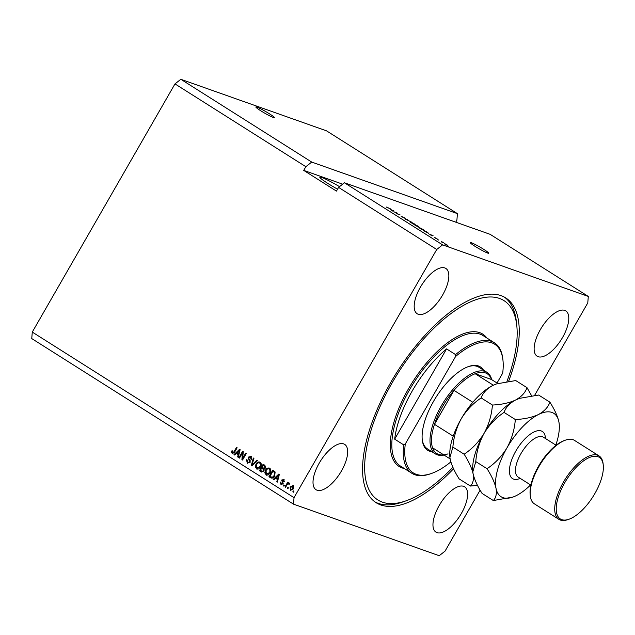<?xml version="1.0" encoding="UTF-8"?>
<svg xmlns="http://www.w3.org/2000/svg" width="635" height="635" viewBox="0 0 635 635"><rect width="100%" height="100%" fill="white"/><g stroke="black" fill="none" stroke-linecap="round" stroke-linejoin="round"><path stroke-width="0.95" d="M269.589 113.887A10.724 0.945 29.9 0 0 255.849 106.966A10.724 0.945 29.9 0 0 260.707 110.744A10.724 0.945 29.9 0 0 274.447 117.658A10.724 0.945 29.9 0 0 269.589 113.887M483.902 249.452A10.724 0.945 29.9 0 0 470.162 242.538A10.724 0.945 29.9 0 0 475.012 246.309A10.724 0.945 29.9 0 0 488.752 253.23A10.724 0.945 29.9 0 0 483.902 249.452M339.511 186.658A18.232 1.603 29.9 0 0 319.834 177.157A18.232 1.603 29.9 0 0 328.081 183.571A18.232 1.603 29.9 0 0 337.55 189.174M562.562 337.471A26.805 11.541 122.3 0 0 565.793 310.888A26.805 11.541 122.3 0 0 540.353 329.613A26.805 11.541 122.3 0 0 537.123 356.195A26.805 11.541 122.3 0 0 562.562 337.471M442.619 295.029A26.805 11.541 122.3 0 0 445.849 268.438A26.805 11.541 122.3 0 0 420.41 287.171A26.805 11.541 122.3 0 0 417.179 313.753A26.805 11.541 122.3 0 0 442.619 295.029M341.447 470.972A26.805 11.541 122.3 0 0 344.678 444.381A26.805 11.541 122.3 0 0 319.238 463.113A26.805 11.541 122.3 0 0 316.008 489.696A26.805 11.541 122.3 0 0 341.447 470.972M461.391 513.413A26.805 11.541 122.3 0 0 464.622 486.823A26.805 11.541 122.3 0 0 439.182 505.555A26.805 11.541 122.3 0 0 435.951 532.138A26.805 11.541 122.3 0 0 461.391 513.413M508.643 381.222A121.174 52.165 122.3 0 0 505.682 297.886A121.174 52.165 122.3 0 0 390.7 382.524A121.174 52.165 122.3 0 0 376.118 502.698A121.174 52.165 122.3 0 0 453.557 468.765M311.721 162.076L180.84 79.288L326.549 130.85L457.43 213.638L311.721 162.076L305.856 166.695L174.982 83.899L32.282 332.073L294.029 497.649L293.497 504.15L439.206 555.712L445.072 551.101L480.116 490.141M180.84 79.288L174.982 83.899M455.732 222.163L456.898 220.139L457.43 213.638M342.662 184.174L303.728 170.394L336.447 191.095L338.574 187.388L344.44 182.777L490.149 234.339L588.304 296.426L442.595 244.872L436.737 249.484L294.029 497.649M344.44 182.777L442.595 244.872M396.399 212.733L393.93 211.852L396.438 212.582L397.01 213.63L400.082 214.884L396.978 213.781L396.399 212.733M401.447 216.321L405.59 218.615L401.169 216.44M404.955 218.226L404.416 217.718M411.266 221.956L405.733 219.321L407.13 219.345L407.741 219.726L406.376 219.631L411.266 221.956M410.805 222.544L410.091 221.655L413.996 223.671C415.385 224.599 415.608 224.885 414.663 224.536L410.805 222.544M415.226 224.647L414.663 224.536M420.322 228.56L419.608 227.679L423.513 229.695C424.91 230.616 425.132 230.91 424.18 230.561L420.322 228.56M424.744 230.672L424.18 230.561M429.657 234.204L433.133 235.791L431.848 235.847L429.657 234.204M448.358 246.166L447.318 245.626L448.358 246.166M447.651 245.523L444.857 244.086L444.436 243.491L447.159 244.991M444.857 244.086L444.302 243.713M442.857 242.681L441.817 242.149L442.857 242.681M441.206 241.435L443.476 242.594L441.206 241.435M438.761 240.094L437.721 239.562L438.761 240.094M437.523 239.244L434.697 237.45L437.721 239.276M435.332 237.839L435.713 238.292M428.815 233.482L423.37 230.481L426.482 231.584L428.776 233.474M418.267 226.997L413.853 224.465L416.965 225.56L419.529 227.401L418.132 226.949M390.469 209.407L393.946 210.995L392.66 211.058L390.469 209.407M386.493 207.169L390.938 209.098L386.548 207.05M32.282 332.073L31.75 338.574L293.497 504.15M303.728 170.394L305.856 166.695M338.574 187.388L436.737 249.484M242.467 452.945L239.498 458.105L238.903 457.724L242.626 451.247L243.261 451.644L242.705 458.343L245.674 453.176L246.269 453.549L242.546 460.034L241.911 459.629L242.467 452.945L242.911 453.104L242.356 459.788L241.911 459.629M247.721 462.391L249.523 462.01L248.277 457.121L250.96 456.398L251.603 459.446L250.96 459.153L250.539 457.168L248.856 457.517L248.666 458.295L250.134 460.264L250.126 462.367L247.237 463.113L246.578 459.716L247.221 460.01L247.721 462.391L248.317 462.637M247.761 463.375L247.237 463.113L247.682 463.272L247.023 459.875M250.476 456.168L250.96 456.398M251.619 459.415L250.984 457.327L250.404 457.089M257.453 460.621L251.92 465.963L251.301 465.574L253.317 458.01L253.929 458.399L252.016 464.987L256.834 460.232L257.453 460.621M257.064 469.186L255.262 466.804L255.961 464.217C257 462.24 258.413 461.589 260.191 462.24C261.549 463.558 261.668 465.145 260.541 467.003L258.62 468.963L256.834 469.122M259.739 462.018L260.191 462.24M266.581 475.21L264.779 472.829L265.478 470.233C266.517 468.265 267.93 467.606 269.708 468.265C271.066 469.582 271.185 471.17 270.058 473.027L268.137 474.988L266.351 475.139M269.256 468.035L269.708 468.265M288.441 487.799L287.901 488.728L287.314 488.355L287.845 487.426L288.441 487.799M293.378 488.91L290.346 490.387L290.155 486.934L293.156 485.505L293.378 488.91M290.679 490.553L290.6 487.093L290.155 486.934M232.601 453.723L231.426 452.493L231.981 450.715L232.624 451.001L232.521 452.771L233.394 452.66L236.53 447.389L237.125 447.762L234.593 452.168L232.378 453.668M232.521 452.771L233.839 452.818L236.926 447.635M275.415 478.187L273.804 479.806L273.185 479.417L278.741 474.091L279.321 474.456L277.424 482.092L276.804 481.703L277.416 479.449L275.415 478.187L277.416 479.449M281.376 483.791L282.678 483.037L281.638 480.052L283.734 479.544L284.313 481.751L283.361 480.227L282.289 480.33L283.226 483.806L280.948 484.442L280.4 482.028L282.075 484.076M281.353 484.64L280.845 482.187M283.321 479.338L283.734 479.544M283.361 480.227L283.805 480.385L283.361 480.227M284.424 485.259L283.893 486.188L283.297 485.807L283.829 484.886L284.424 485.259M287.004 484.822L285.599 487.267L285.004 486.894L287.719 482.179L288.314 482.552L287.877 483.306L289.06 482.917L289.481 483.521L287.663 483.926L287.004 484.822M289.314 484.211L287.663 483.926M293.941 491.284L293.41 492.204L292.814 491.831L293.346 490.903L293.941 491.284M274.693 475.901C273.693 477.885 272.336 478.52 270.629 477.798L268.946 476.734L272.669 470.249L275.13 471.964L274.693 475.901M271.232 478.099L268.946 476.734M264.017 471.019L261.183 471.829L259.421 470.71L263.152 464.233L264.93 465.352L265.565 467.979L264.144 468.932L264.017 471.019M261.787 472.13L259.421 470.71M236.228 453.398L234.617 455.017L233.99 454.62L239.546 449.294L240.133 449.667L238.228 457.303L237.617 456.914L238.228 454.66L236.228 453.398L238.228 454.66M534.614 395.367L587.772 302.927L588.304 296.426M232.497 453.668L231.426 452.493M231.87 452.644L232.426 450.866M232.966 452.93L233.839 452.818L232.966 452.93M273.875 479.727L273.185 479.417M273.629 479.568L279.106 474.321M277.447 481.989L276.804 481.703M277.249 481.862L277.86 479.608M277.654 478.568L278.098 478.726L279.082 475.107L278.638 474.948L276.042 477.552L277.654 478.568L278.638 474.948M281.821 483.949L282.567 483.553M283.012 483.703L282.678 483.037M283.123 483.195L281.638 480.052M282.083 480.211L284.17 479.703M284.329 481.711L283.67 481.457M284.115 481.616L283.805 480.385L282.734 480.489M283.94 486.092L283.297 485.807M283.742 485.965L284.218 485.132M285.655 487.18L285.004 486.894M285.448 487.053L288.107 482.425M289.504 483.068L287.877 483.306M288.957 483.87L288.107 484.084L288.957 483.87M293.457 492.117L292.814 491.831M293.259 491.99L293.735 491.157M290.6 487.093L293.6 485.664M293.195 486.323L290.751 487.307L290.751 489.72L291.362 489.958L293.203 488.736L292.838 486.204M293.203 488.736L292.759 488.577L292.584 486.085L293.029 486.243M290.751 489.72L292.759 488.577M287.957 488.632L287.314 488.355M287.758 488.506L288.234 487.672M269.391 476.893L273.066 470.495M271.439 477.155L273.407 477.115L274.55 475.671L275.011 472.821L273.272 471.543L272.828 471.384L269.97 476.353L272.018 477.441M274.28 472.178L272.828 471.384M275.011 472.821L273.836 472.019M274.55 475.671L274.106 475.52L274.574 472.662M273.407 477.115L272.963 476.956L274.106 475.52M270.994 476.996L272.963 476.956M266.327 475.067L264.779 472.829M265.224 472.98L265.922 470.392L265.478 470.233M265.922 470.392C266.962 468.424 268.375 467.765 270.153 468.424M266.756 474.305L269.923 472.789L270.51 471.162L269.145 468.947M266.883 474.377L266.311 474.147L269.478 472.631L270.073 471.011L269.367 469.003M269.724 469.178L269.28 469.027C267.906 468.535 266.835 469.067 266.065 470.622L266.311 474.147M270.51 471.162L270.073 471.011M269.923 472.789L269.478 472.631M259.866 470.868L263.541 464.479M261.636 471.075L262.699 471.519L262.08 471.233L262.699 471.519L263.858 470.805L263.303 468.908L261.763 468.058L260.453 470.329L262.255 471.361L263.414 470.646L262.858 468.749L261.763 468.058M263.247 467.963L264.311 468.432L263.692 468.122L264.311 468.432L265.351 467.86L264.731 466.138L263.311 465.36L262.199 467.296L263.866 468.273L264.906 467.709L264.287 465.979L263.311 465.36M265.351 467.86L264.906 467.709M263.858 470.805L263.414 470.646M256.81 469.051L255.262 466.804M255.707 466.963L256.405 464.375L255.961 464.217M256.405 464.375C257.445 462.399 258.858 461.74 260.636 462.399M257.238 468.289L260.406 466.765L260.993 465.145L259.62 462.923M257.365 468.36L256.794 468.13L259.961 466.606L260.548 464.987L259.85 462.986M260.207 463.161L259.763 463.002C258.389 462.518 257.318 463.05 256.548 464.606L256.794 468.13M260.993 465.145L260.548 464.987M260.406 466.765L259.961 466.606M252 465.892L251.301 465.574M251.746 465.733L253.738 458.272M257.199 460.462L252.46 465.145L252.016 464.987M248.166 462.55L249.523 462.01M249.96 462.169L248.277 457.121M248.722 457.279L251.404 456.557M251.404 459.311L250.96 459.153M239.546 458.01L238.903 457.724M239.347 457.883L243.022 451.493M246.07 453.422L243.149 458.502L242.705 458.343M234.688 454.938L233.99 454.62M234.434 454.779L239.919 449.532M238.26 457.2L237.617 456.914M238.061 457.073L238.673 454.819M238.466 453.779L238.911 453.938L239.895 450.31L236.855 452.763L238.466 453.779L239.451 450.159M446.865 244.792L445.032 243.864L446.976 245.245M445.159 244.277L445.032 243.864M432.324 235.823L432.554 235.418M431.665 235.117L430.22 234.45L431.665 235.117M426.712 231.831L424.331 230.989L428.22 233.108L426.712 231.831M423.529 230.299L424.053 230.275L423.156 229.568L419.671 228.14M420.64 228.759L423.593 230.188M420.195 228.052L420.68 228.687M418.838 227.092L417.195 225.806L418.965 227.155M417.608 226.711L415.901 225.354L417.759 226.782M414.012 224.282L414.536 224.25L413.639 223.544L410.154 222.115M411.123 222.742L414.076 224.163M410.678 222.028L411.162 222.671M396.708 213.614L397.073 212.979M393.136 211.034L393.359 210.63M392.478 210.32L391.033 209.661L392.478 210.32M431.911 451.707A49.332 21.233 -57.7 0 1 422.251 439.793A49.332 21.233 -57.7 0 1 433.554 401.336A49.332 21.233 -57.7 0 1 468.606 366.514A49.332 21.233 -57.7 0 1 483.505 370.141M444.032 455.057A48.252 20.772 -57.7 0 1 435.388 453.906A48.252 20.772 -57.7 0 1 441.198 406.051A48.252 20.772 -57.7 0 1 486.981 372.34L478.965 367.268A48.252 20.772 122.3 0 0 468.035 366.72M506.944 381.452A117.959 50.784 122.3 0 0 516.795 325.62A117.959 50.784 122.3 0 0 469.733 302.212A117.959 50.784 122.3 0 0 392.033 383A117.959 50.784 122.3 0 0 405.948 500.856A117.959 50.784 122.3 0 0 452.882 467.304M405.948 500.856L402.534 502.047A121.174 52.165 -57.7 0 1 374.92 501.88M412.186 391.041A77.208 33.242 122.3 0 0 394.676 439.158L446.58 348.901A77.208 33.242 122.3 0 0 412.186 391.041M403.677 444.849L405.289 443.984A76.136 32.782 122.3 0 0 431.427 473.48L430.292 473.877A77.208 33.242 -57.7 0 1 411.893 473.305A77.208 33.242 -57.7 0 1 403.677 444.849L394.676 439.158M446.58 348.901L455.573 354.592A77.208 33.242 -57.7 0 1 494.443 342.805A77.208 33.242 -57.7 0 1 502.849 359.18L502.976 360.378A76.136 32.782 122.3 0 0 455.597 356.489L455.573 354.592M431.427 473.48A76.136 32.782 122.3 0 0 450.85 461.915M497.022 383.008L502.69 373.15A76.136 32.782 122.3 0 0 502.976 360.378M405.289 443.984L455.597 356.489M504.428 297.148A121.174 52.165 -57.7 0 1 516.414 322.032L516.795 325.62M422.196 439.19A48.252 20.772 122.3 0 0 427.371 448.834L435.388 453.906M493.331 385.215L475.163 373.721A47.18 20.312 122.3 0 1 491.442 379.484L475.163 373.721A47.18 20.312 122.3 0 0 453.993 390.382A47.18 20.312 122.3 0 0 442.46 406.725A47.18 20.312 122.3 0 0 434.475 424.323A47.18 20.312 122.3 0 0 432.562 447.802A47.18 20.312 122.3 0 0 448.024 453.866M472.805 402.272L453.993 390.382L434.475 424.323L453.207 436.181M486.981 372.34A48.252 20.772 -57.7 0 1 491.728 379.659M432.562 447.802L450.128 458.907M491.442 379.484L497.784 383.492M530.288 495.871L530.161 494.673A36.457 15.7 -57.7 0 1 538.512 466.249A36.457 15.7 -57.7 0 1 564.42 440.507L565.555 440.111A37.529 16.161 122.3 0 0 538.885 466.606A37.529 16.161 122.3 0 0 530.288 495.871A37.529 16.161 122.3 0 0 534.368 503.833L558.911 519.351A37.529 16.161 -57.7 0 1 563.428 482.132A37.529 16.161 -57.7 0 1 599.035 455.914A37.529 16.161 -57.7 0 1 603.123 463.875L603.25 465.074A36.457 15.7 122.3 0 0 588.701 457.835A36.457 15.7 122.3 0 0 564.69 482.806A36.457 15.7 122.3 0 0 568.984 519.239A36.457 15.7 122.3 0 0 594.892 493.498A36.457 15.7 122.3 0 0 603.25 465.074M568.984 519.239L567.849 519.636A37.529 16.161 -57.7 0 1 558.911 519.351M492.427 405.043C491.633 415.068 488.863 424.497 484.1 433.316C478.869 441.865 472.218 448.834 464.137 454.223C468.757 461.486 471.749 468.011 473.107 473.821C473.988 479.266 473.099 483.346 470.432 486.053L459.176 478.925C454.557 471.67 451.564 465.137 450.207 459.335L449.913 457.422L452.882 447.103C453.668 437.078 456.446 427.649 461.2 418.83C466.431 410.281 473.091 403.312 481.163 397.915C482.91 392.914 486.728 388.795 492.633 385.556L496.657 383.865L515.739 380.555L527.002 387.675C525.256 392.684 521.438 396.804 515.533 400.042C509.238 402.947 501.539 404.614 492.427 405.043L481.163 397.915M464.137 454.223L452.882 447.103M470.432 486.053L477.512 485.386M531.566 395.708L527.002 387.675M519.422 398.399A49.332 21.233 122.3 0 0 519.152 398.494A49.332 21.233 122.3 0 0 515.533 400.042A49.332 21.233 122.3 0 0 484.1 433.316A49.332 21.233 122.3 0 0 472.797 471.773A49.332 21.233 122.3 0 0 472.821 471.972M496.522 383.913A49.332 21.233 122.3 0 0 496.252 384A49.332 21.233 122.3 0 0 492.633 385.556A49.332 21.233 122.3 0 0 461.2 418.83A49.332 21.233 122.3 0 0 449.897 457.287A49.332 21.233 122.3 0 0 449.921 457.486M555.815 445.072A49.332 21.233 122.3 0 0 559.181 423.807A49.332 21.233 122.3 0 0 558.871 421.759A49.332 21.233 122.3 0 0 538.44 414.528C532.138 417.441 524.439 419.108 515.326 419.529C514.54 429.554 511.762 438.983 507.008 447.802C501.769 456.359 495.117 463.328 487.045 468.717C491.665 475.972 494.649 482.505 496.014 488.307C496.895 493.76 495.998 497.832 493.339 500.539L482.076 493.419C477.456 486.156 474.472 479.631 473.107 473.821L472.813 471.916L475.782 461.589C476.575 451.564 479.346 442.143 484.1 433.316C489.339 424.767 495.991 417.798 504.063 412.409C505.809 407.4 509.635 403.281 515.533 400.042L519.565 398.351L538.639 395.041L549.902 402.169C548.156 407.17 544.338 411.289 538.44 414.528A49.332 21.233 122.3 0 0 507.008 447.802A49.332 21.233 122.3 0 0 496.014 488.307A49.332 21.233 122.3 0 0 512.826 497.094A49.332 21.233 122.3 0 0 516.445 495.538A49.332 21.233 122.3 0 0 530.59 484.942M493.339 500.539L512.826 497.094M559.181 423.807L558.871 421.759C557.546 416.028 554.553 409.504 549.902 402.169M487.045 468.717L475.782 461.589M515.326 419.529L504.063 412.409M599.035 455.914L574.5 440.388A37.529 16.161 122.3 0 0 565.555 440.111M234.418 451.993L233.974 451.842M278.646 476.639L278.201 476.488M282.71 482.576L282.265 482.417M264.731 466.138L264.287 465.979M263.303 468.908L262.858 468.749M253.301 464.288L252.857 464.129M249.237 460.042L248.793 459.883M239.458 451.85L239.014 451.691M494.443 342.805L482.997 335.558A77.208 33.242 122.3 0 0 409.734 389.493A77.208 33.242 122.3 0 0 400.439 466.058L411.893 473.305M404.32 468.511A78.28 33.703 -57.7 0 1 408.472 388.818A78.28 33.703 -57.7 0 1 486.878 338.01M520.232 478.393A27.884 12.001 -57.7 0 1 515.89 450.945A27.884 12.001 -57.7 0 1 534.797 431.617A27.884 12.001 -57.7 0 1 545.457 438.515M556.117 445.262L543.322 437.166A23.59 10.16 122.3 0 0 520.938 453.644A23.59 10.16 122.3 0 0 518.104 477.044L530.892 485.132M232.664 452.842L233.108 453.001M288.409 483.664L288.854 483.822M263.763 468.241L264.208 468.4M262.104 471.321L262.549 471.472M496.252 384L496.657 383.865M519.152 398.494L519.565 398.351"/></g></svg>
